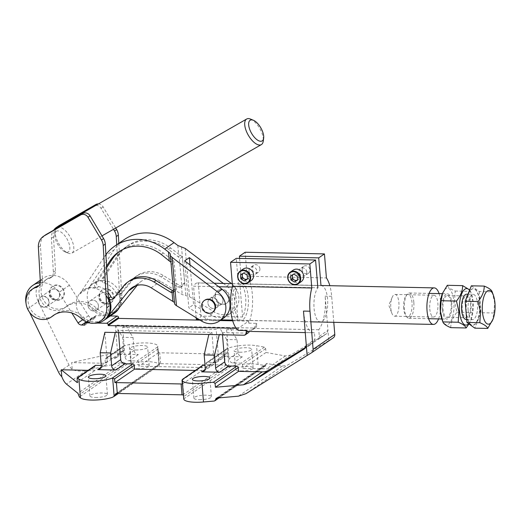 <?xml version="1.0" encoding="UTF-8"?>
<svg xmlns="http://www.w3.org/2000/svg" width="521" height="521" viewBox="0 0 521 521"><rect width="100%" height="100%" fill="white"/><g stroke="black" fill="none" stroke-linecap="round" stroke-linejoin="round"><path stroke-width="0.39" stroke-dasharray="2.6 1.95" d="M250.568 119.094A14.751 6.636 -119.8 0 1 263.242 141.217M57.167 227.547A14.751 6.636 -119.8 0 1 70.12 236.814A14.751 6.636 -119.8 0 1 72.041 253.024A14.751 6.636 -119.8 0 1 71.833 253.154A14.751 6.636 -119.8 0 1 67.938 253.069A14.751 6.636 -119.8 0 1 55.265 230.946A14.751 6.636 -119.8 0 1 55.877 228.927M56.216 231.337A11.944 5.373 -119.8 0 1 66.76 238.546A11.944 5.373 -119.8 0 1 68.427 251.851A11.944 5.373 -119.8 0 1 65.105 251.897A11.944 5.373 -119.8 0 1 54.848 233.988A11.944 5.373 -119.8 0 1 56.216 231.337M44.129 307.221A5.62 5.015 55.5 0 1 38.821 303.215A5.62 5.015 55.5 0 1 40.501 297.159A5.62 5.015 55.5 0 1 43.236 296.358A5.62 5.015 55.5 0 1 48.551 300.37A5.62 5.015 55.5 0 1 46.87 306.42A5.62 5.015 55.5 0 1 44.129 307.221M54.204 288.816A5.62 5.015 -124.5 0 0 51.462 289.624A5.62 5.015 -124.5 0 0 49.782 295.674A5.62 5.015 -124.5 0 0 55.096 299.686A5.62 5.015 -124.5 0 0 57.831 298.885A5.62 5.015 -124.5 0 0 59.511 292.828A5.62 5.015 -124.5 0 0 54.204 288.816M93.669 310.985A5.62 5.015 55.5 0 1 88.362 306.973A5.62 5.015 55.5 0 1 90.035 300.917A5.62 5.015 55.5 0 1 92.777 300.116A5.62 5.015 55.5 0 1 98.085 304.127A5.62 5.015 55.5 0 1 96.405 310.184A5.62 5.015 55.5 0 1 93.669 310.985M103.738 292.581A5.62 5.015 -124.5 0 0 101.002 293.382A5.62 5.015 -124.5 0 0 99.322 299.438A5.62 5.015 -124.5 0 0 104.63 303.443A5.62 5.015 -124.5 0 0 107.372 302.642A5.62 5.015 -124.5 0 0 109.045 296.586A5.62 5.015 -124.5 0 0 103.738 292.581M49.586 292.665A7.73 6.897 55.5 0 1 52.354 286.446A7.73 6.897 55.5 0 1 59.622 286.335A7.73 6.897 55.5 0 1 63.881 292.965A7.73 6.897 55.5 0 1 61.113 299.184A7.73 6.897 55.5 0 1 53.845 299.301A7.73 6.897 55.5 0 1 49.586 292.665M50.107 292.307A7.73 6.897 55.5 0 1 52.882 286.088A7.73 6.897 55.5 0 1 60.143 285.977A7.73 6.897 55.5 0 1 64.409 292.607A7.73 6.897 55.5 0 1 61.634 298.826A7.73 6.897 55.5 0 1 54.366 298.943A7.73 6.897 55.5 0 1 50.107 292.307M99.127 296.423A7.73 6.897 55.5 0 1 101.895 290.21A7.73 6.897 55.5 0 1 109.163 290.093A7.73 6.897 55.5 0 1 113.422 296.729A7.73 6.897 55.5 0 1 110.654 302.942A7.73 6.897 55.5 0 1 103.386 303.059A7.73 6.897 55.5 0 1 99.127 296.423M99.648 296.065A7.73 6.897 55.5 0 1 102.416 289.852A7.73 6.897 55.5 0 1 109.684 289.735A7.73 6.897 55.5 0 1 113.943 296.371A7.73 6.897 55.5 0 1 111.175 302.584A7.73 6.897 55.5 0 1 103.907 302.701A7.73 6.897 55.5 0 1 99.648 296.065M108.466 299.614L108.85 306.309A16.861 15.05 55.5 0 1 102.774 319.445A16.861 15.05 55.5 0 1 83.542 317.224A24.591 21.947 -124.5 0 0 55.493 313.987A24.591 21.947 -124.5 0 0 54.471 314.743M53.24 315.687A16.861 15.05 55.5 0 1 31.286 310.321A16.861 15.05 55.5 0 1 34.132 287.898M38.743 285.821A7.027 6.272 -124.5 0 0 39.87 285.221A7.027 6.272 -124.5 0 0 42.403 279.751L40.469 245.84A14.054 12.543 55.5 0 1 45.529 234.899M98.423 203.919A5.62 5.015 55.5 0 1 103.106 206.85L115.701 228.029M118.821 243.307L121.901 297.335A16.861 15.05 55.5 0 1 115.825 310.47A16.861 15.05 55.5 0 1 96.593 308.25A24.591 21.947 -124.5 0 0 68.544 305.013A24.591 21.947 -124.5 0 0 67.209 306.022A16.861 15.05 55.5 0 1 66.291 306.713A16.861 15.05 55.5 0 1 44.331 301.346A16.861 15.05 55.5 0 1 47.183 278.924A16.861 15.05 55.5 0 1 51.234 277.035A7.027 6.272 -124.5 0 0 52.921 276.247A7.027 6.272 -124.5 0 0 55.454 270.777L53.52 236.866A14.054 12.543 55.5 0 1 58.58 225.925M95.923 205.352A5.62 5.015 55.5 0 1 101.015 208.289L113.506 229.286M116.73 244.746L119.81 298.767A16.861 15.05 55.5 0 1 113.741 311.903A16.861 15.05 55.5 0 1 94.503 309.689A24.591 21.947 -124.5 0 0 66.454 306.452A24.591 21.947 -124.5 0 0 65.118 307.455A16.861 15.05 55.5 0 1 64.2 308.145A16.861 15.05 55.5 0 1 42.247 302.779A16.861 15.05 55.5 0 1 45.093 280.357A16.861 15.05 55.5 0 1 49.143 278.468A7.027 6.272 -124.5 0 0 50.837 277.68A7.027 6.272 -124.5 0 0 53.363 272.209L51.429 238.305A14.054 12.543 55.5 0 1 53.617 230.223M109.358 298.142A5.62 5.015 55.5 0 1 107.346 302.662A5.62 5.015 55.5 0 1 102.057 302.747A5.62 5.015 55.5 0 1 98.957 297.921A5.62 5.015 55.5 0 1 100.976 293.401A5.62 5.015 55.5 0 1 106.258 293.316A5.62 5.015 55.5 0 1 109.358 298.142M98.397 305.677A5.62 5.015 55.5 0 1 96.378 310.197A5.62 5.015 55.5 0 1 91.097 310.282A5.62 5.015 55.5 0 1 87.997 305.456A5.62 5.015 55.5 0 1 90.009 300.936A5.62 5.015 55.5 0 1 95.297 300.851A5.62 5.015 55.5 0 1 98.397 305.677M218.292 303.281A5.62 5.015 -124.5 0 0 215.199 298.455A5.62 5.015 -124.5 0 0 209.911 298.54A5.62 5.015 -124.5 0 0 207.899 303.059A5.62 5.015 -124.5 0 0 210.992 307.885A5.62 5.015 -124.5 0 0 216.28 307.8A5.62 5.015 -124.5 0 0 218.292 303.281M222.995 300.05A5.62 5.015 -124.5 0 0 219.895 295.225A5.62 5.015 -124.5 0 0 214.606 295.309A5.62 5.015 -124.5 0 0 212.594 299.829A5.62 5.015 -124.5 0 0 215.694 304.655A5.62 5.015 -124.5 0 0 220.976 304.57A5.62 5.015 -124.5 0 0 222.995 300.05M212.978 311.949A7.164 6.395 55.5 0 1 206.238 312.053A7.164 6.395 55.5 0 1 202.291 305.905A7.164 6.395 55.5 0 1 204.857 300.142M119.817 251.181A40.045 35.747 55.5 0 1 120.846 250.438A40.045 35.747 55.5 0 1 163.281 252.985L172.939 260.318A2.813 2.507 55.5 0 1 174.151 262.486L176.476 288.51A2.813 2.507 55.5 0 1 173.434 291.089M124.174 239.627A47.072 42.019 -124.5 0 0 114.053 249.943L89.098 287.52A18.268 16.307 55.5 0 1 93.025 283.515A18.268 16.307 55.5 0 1 106.05 281.522A2.813 2.507 55.5 0 1 104.265 277.198L119.543 254.189A40.045 35.747 55.5 0 1 128.159 245.411A40.045 35.747 55.5 0 1 147.384 239.699A40.045 35.747 55.5 0 1 170.588 247.963L182.317 256.873L184.649 282.896L182.93 285.664L181.471 286.166A2.813 2.507 55.5 0 1 180.051 285.755L163.379 275.537A26.695 23.829 -124.5 0 0 150.237 271.617A26.695 23.829 -124.5 0 0 137.42 275.433A26.695 23.829 -124.5 0 0 132.855 279.673L122.559 292.489A2.813 2.507 55.5 0 1 118.202 291.682A18.268 16.307 55.5 0 1 120.26 298.793A18.268 16.307 55.5 0 1 116.847 310.718M161.289 276.97A26.695 23.829 -124.5 0 0 148.153 273.056A26.695 23.829 -124.5 0 0 135.33 276.866A26.695 23.829 -124.5 0 0 130.764 281.112L120.468 293.922A2.813 2.507 55.5 0 1 116.118 293.115A18.268 16.307 -124.5 0 0 103.959 282.955A2.813 2.507 55.5 0 1 102.175 278.637L117.453 255.629A40.045 35.747 55.5 0 1 126.069 246.85A40.045 35.747 55.5 0 1 145.294 241.132A40.045 35.747 55.5 0 1 168.504 249.396L178.156 256.729A2.813 2.507 55.5 0 1 179.374 258.898L181.699 284.922A2.813 2.507 55.5 0 1 177.961 287.195L161.289 276.97L163.379 275.537M94.275 323.215A18.268 16.307 55.5 0 1 76.313 305.345A18.268 16.307 55.5 0 1 82.846 290.516A18.268 16.307 55.5 0 1 106.063 295.55M108.062 292.496A18.268 16.307 -124.5 0 0 98.743 286.543A2.813 2.507 55.5 0 1 96.958 282.226L106.642 267.638M106.551 266.062L94.868 283.658A2.813 2.507 55.5 0 0 96.652 287.983A18.268 16.307 -124.5 0 0 83.627 289.976A18.268 16.307 -124.5 0 0 79.7 293.981L104.656 256.404A47.072 42.019 55.5 0 1 105.9 254.632M114.509 313.082A18.268 16.307 55.5 0 1 97.388 313.388A18.268 16.307 55.5 0 1 87.274 297.804A18.268 16.307 55.5 0 1 93.806 282.981A18.268 16.307 55.5 0 1 110.927 282.675A18.268 16.307 55.5 0 1 121.048 298.253A18.268 16.307 55.5 0 1 119.211 307.774M229.116 297.217A7.73 6.897 -124.5 0 0 224.857 290.588A7.73 6.897 -124.5 0 0 217.589 290.698A7.73 6.897 -124.5 0 0 214.821 296.918A7.73 6.897 -124.5 0 0 219.08 303.554A7.73 6.897 -124.5 0 0 226.348 303.437A7.73 6.897 -124.5 0 0 229.116 297.217M215.342 296.56A7.73 6.897 55.5 0 1 218.11 290.34A7.73 6.897 55.5 0 1 225.378 290.23A7.73 6.897 55.5 0 1 229.644 296.859A7.73 6.897 55.5 0 1 226.869 303.079A7.73 6.897 55.5 0 1 219.601 303.196A7.73 6.897 55.5 0 1 215.342 296.56M130.113 280.454A26.695 23.829 -124.5 0 0 125.548 284.7L115.252 297.517A2.813 2.507 55.5 0 1 113.643 298.357M137.231 285.345L138.039 284.349A19.674 17.558 55.5 0 1 141.399 281.223A19.674 17.558 55.5 0 1 160.527 281.294L182.226 294.599L189.501 296.683L214.561 312.046A18.268 16.307 55.5 0 0 232.32 312.118A18.268 16.307 55.5 0 0 231.519 283.606M170.849 262.213L173.519 292.047M174.561 303.678L174.45 302.44M184.662 260.865L188.863 307.839L205.684 318.155A18.268 16.307 -124.5 0 0 223.444 318.22M190.015 264.928L193.558 304.609L188.863 307.839M223.353 283.437L226.798 286.049A18.268 16.307 55.5 0 1 228.146 314.99A18.268 16.307 55.5 0 1 210.38 314.918L193.558 304.609M59.583 294.541A5.62 5.015 55.5 0 1 57.571 299.061A5.62 5.015 55.5 0 1 52.282 299.145A5.62 5.015 55.5 0 1 49.189 294.319A5.62 5.015 55.5 0 1 51.201 289.8A5.62 5.015 55.5 0 1 56.489 289.715A5.62 5.015 55.5 0 1 59.583 294.541M38.749 301.503A5.62 5.015 -124.5 0 0 41.843 306.328A5.62 5.015 -124.5 0 0 47.131 306.244A5.62 5.015 -124.5 0 0 49.143 301.724A5.62 5.015 -124.5 0 0 46.043 296.898A5.62 5.015 -124.5 0 0 40.762 296.983A5.62 5.015 -124.5 0 0 38.749 301.503M95.408 397.464A8.785 2.136 -4.7 0 0 107.424 394.501A8.785 2.136 -4.7 0 0 101.934 392.977A8.785 2.136 -4.7 0 0 89.918 395.94A8.785 2.136 -4.7 0 0 95.408 397.464M135.636 350.001A8.785 2.136 -4.7 0 0 147.651 347.038A8.785 2.136 -4.7 0 0 142.161 345.514A8.785 2.136 -4.7 0 0 130.146 348.477A8.785 2.136 -4.7 0 0 135.636 350.001M137.173 368.744A8.785 2.136 -4.7 0 0 149.188 365.781A8.785 2.136 -4.7 0 0 143.698 364.257A8.785 2.136 -4.7 0 0 131.683 367.22A8.785 2.136 -4.7 0 0 137.173 368.744M199.393 399.666A8.785 2.136 -4.7 0 0 211.409 396.702A8.785 2.136 -4.7 0 0 205.919 395.178A8.785 2.136 -4.7 0 0 193.903 398.142A8.785 2.136 -4.7 0 0 199.393 399.666M239.614 352.203A8.785 2.136 -4.7 0 0 251.63 349.239A8.785 2.136 -4.7 0 0 246.14 347.715A8.785 2.136 -4.7 0 0 234.124 350.679A8.785 2.136 -4.7 0 0 239.614 352.203M241.158 370.945A8.785 2.136 -4.7 0 0 253.173 367.982A8.785 2.136 -4.7 0 0 247.683 366.458A8.785 2.136 -4.7 0 0 235.668 369.422A8.785 2.136 -4.7 0 0 241.158 370.945M302.16 269.722A4.214 3.764 55.5 0 1 303.671 266.329A4.214 3.764 55.5 0 1 307.637 266.264A4.214 3.764 55.5 0 1 309.956 269.885A4.214 3.764 55.5 0 1 308.445 273.278A4.214 3.764 55.5 0 1 304.485 273.336A4.214 3.764 55.5 0 1 302.16 269.722M306.823 272.04A4.214 3.764 -124.5 0 0 304.505 268.419A4.214 3.764 -124.5 0 0 300.539 268.484A4.214 3.764 -124.5 0 0 299.028 271.877A4.214 3.764 -124.5 0 0 301.353 275.492A4.214 3.764 -124.5 0 0 305.313 275.433A4.214 3.764 -124.5 0 0 306.823 272.04M243.685 273.017L245.248 271.936L246.98 272.971A3.569 3.191 -124.5 0 1 248.882 275.993L249.045 277.986L247.475 278.95A3.569 3.191 -124.5 0 0 247.475 278.95A3.569 3.191 -124.5 0 0 248.882 275.993L248.719 274L247.149 275.075M243.164 269.057A7.027 6.272 -124.5 0 0 240.643 274.71A7.027 6.272 -124.5 0 0 244.518 280.741A7.027 6.272 -124.5 0 0 251.122 280.637M259.914 268.829A4.214 3.764 -124.5 0 0 257.595 265.209A4.214 3.764 -124.5 0 0 253.629 265.274A4.214 3.764 -124.5 0 0 252.118 268.66A4.214 3.764 -124.5 0 0 254.443 272.281A4.214 3.764 -124.5 0 0 258.403 272.216A4.214 3.764 -124.5 0 0 259.914 268.829M248.986 270.816A4.214 3.764 55.5 0 1 250.497 267.423A4.214 3.764 55.5 0 1 254.463 267.364A4.214 3.764 55.5 0 1 256.788 270.979A4.214 3.764 55.5 0 1 255.277 274.372A4.214 3.764 55.5 0 1 251.311 274.437A4.214 3.764 55.5 0 1 248.986 270.816M239.595 258.416L241.698 283.932L320.982 285.606A18.17 6.89 -88.8 0 1 321.203 285.599A18.17 6.89 -88.8 0 1 327.702 301.496A18.17 6.89 -88.8 0 1 322.265 321.327A18.17 6.89 -88.8 0 1 320.435 321.932A18.17 6.89 -88.8 0 1 314.046 308.126A18.17 6.89 -88.8 0 1 317.849 287.761L238.566 286.081L236.28 258.344M241.698 283.932A18.17 6.89 -88.8 0 1 241.92 283.925A18.17 6.89 -88.8 0 1 248.413 299.822A18.17 6.89 -88.8 0 1 242.975 319.653A18.17 6.89 -88.8 0 1 241.151 320.252A18.17 6.89 -88.8 0 1 234.763 306.446A18.17 6.89 -88.8 0 1 238.566 286.081M123.073 362.212L127.261 364.049L130.797 363.261A18.971 4.624 175.3 0 1 147.482 361.659A18.971 4.624 175.3 0 1 159.341 364.947A18.971 4.624 175.3 0 1 159.348 365.019L159.048 365.416L157.655 346.895A18.971 4.624 -4.7 0 0 157.804 346.204A18.971 4.624 -4.7 0 0 145.945 342.916A18.971 4.624 -4.7 0 0 129.254 344.518L123.549 346.009L122.735 347.351L123.047 351.154L71.67 362.59L72.237 369.532C76.34 371.226 81.094 371.499 86.486 370.359L123.073 362.212L77.896 393.283M112.262 397.393L159.094 365.442L159.074 364.693L117.238 393.459M115.642 393.772L159.888 363.612A2.813 0.684 -4.7 0 0 160.624 363.665L225.352 365.032A2.813 0.684 -4.7 0 0 226.179 365.019L228.888 366.921L230.836 366.53A18.971 4.624 175.3 0 1 251.467 363.853A18.971 4.624 175.3 0 1 258.097 364.446L265.997 365.651L219.146 397.868M311.46 352.815L333.127 337.921L328.803 340.565L327.963 330.373L326.66 333.616L290.549 355.088L285.384 355.96L265.99 352.476L265.677 348.673L264.499 347.123L256.553 345.703A18.971 4.624 -4.7 0 0 249.924 345.11A18.971 4.624 -4.7 0 0 227.677 348.38L226.348 349.018L225.645 350.288L225.958 354.091A2.813 0.684 175.3 0 1 224.46 354.169L159.732 352.795A2.813 0.684 175.3 0 1 158.534 352.665L157.583 347.032L159.094 365.442M293.727 274.072L295.29 272.997L297.022 274.026A3.569 3.191 -124.5 0 1 298.924 277.055L299.087 279.048L297.517 280.005A3.569 3.191 -124.5 0 0 297.517 280.005A3.569 3.191 -124.5 0 0 298.924 277.055L298.761 275.062L297.191 276.137M301.164 281.692A7.027 6.272 55.5 0 1 294.56 281.802A7.027 6.272 55.5 0 1 290.685 275.765A7.027 6.272 55.5 0 1 293.206 270.119M295.29 272.997L293.72 273.955A3.569 3.191 -124.5 0 1 297.022 274.026L298.761 275.062M299.087 279.048L297.524 280.122M293.134 274.437A3.569 3.191 -124.5 0 1 293.72 273.955L292.157 275.029M292.151 274.919L290.588 275.993M232.718 320.819L248.615 321.157L238.175 328.334L238.344 330.373M238.175 328.334L236.208 328.295M97.193 323.079L89.423 322.909M40.234 282.682A19.674 17.558 55.5 0 1 58.925 292.437L71.826 312.997M84.799 325.091L95.245 317.914L92.028 317.843A4.214 3.764 -124.5 0 1 88.485 315.733L69.365 285.261A19.674 17.558 -124.5 0 0 43.243 278.221A19.674 17.558 -124.5 0 0 38.248 301.509L27.808 308.686A19.674 17.558 55.5 0 1 26.05 303.424M27.808 308.686L29.502 312.183M95.128 365.553A1.407 1.257 -124.5 0 0 94.627 366.68L94.939 370.483L88.16 370.34M104.858 332.294L107.261 361.522A4.214 3.764 55.5 0 1 105.75 364.915A4.214 3.764 55.5 0 1 103.699 365.514L101.243 365.462M200.044 320.128L220.057 320.552M248.615 321.157L248.784 323.196A29.156 11.065 91.2 0 0 247.13 276.26L245.157 252.242M319.288 336.338L327.963 330.373L325.156 296.182A29.156 11.065 91.2 0 1 318.748 329.767L319.288 336.338A4.214 3.764 55.5 0 1 317.777 339.731L326.784 333.538L317.628 339.829L272.932 367.207A14.054 12.543 55.5 0 1 266.583 368.888L242.858 368.386L242.545 364.583A1.407 1.257 -124.5 0 0 241.132 363.196L233.252 363.033A4.214 3.764 55.5 0 1 229.012 358.871L226.609 329.643L229.676 327.533L254.372 328.054A2.813 2.507 -124.5 0 0 256.749 325.397L256.638 324.036A2.813 2.507 55.5 0 1 256.664 323.359L256.137 324.381A29.156 11.065 -88.8 0 1 254.964 326.621L253.616 328.393A2.813 2.507 -124.5 0 1 252.678 329.767L255.746 327.657M328.803 340.565L287.345 365.221L245.977 393.668M216.163 398.35L266.791 363.541L282.18 366.087L287.345 365.221M216.977 398.064L267.345 363.43L266.394 364.596L217.837 397.985M214.131 401.046L265.443 365.762L266.394 364.596M116.47 393.472L159.888 363.612L159.074 364.693M95.245 317.914L95.167 316.989A1.407 1.257 55.5 0 1 96.352 315.654L110.335 315.954M333.792 322.31L331.656 296.319A29.156 11.065 91.2 0 0 329.826 285.684M230.836 366.53L183.75 398.91L182.467 379.314M182.428 379.412L183.946 397.823L183.451 395.354M38.248 301.509L69.052 365.123A14.054 12.543 -124.5 0 0 72.237 369.532M248.784 323.196L256.664 323.359M237.022 339.731L226.628 339.51L227.69 352.417A4.214 3.764 -124.5 0 1 226.179 355.804A4.214 3.764 -124.5 0 1 224.121 356.41L242.317 356.794A4.214 3.764 -124.5 0 1 238.084 352.632L237.022 339.731L229.676 327.533L115.297 325.117L117.7 354.345A4.214 3.764 55.5 0 1 116.19 357.738A4.214 3.764 55.5 0 1 114.138 358.337L106.251 358.168A1.407 1.257 -124.5 0 0 105.066 359.503L105.379 363.306L71.67 362.59M123.047 351.154L105.379 363.306M158.534 352.665L138.873 366.185L138.56 362.382A1.407 1.257 -124.5 0 0 137.147 360.994L129.267 360.832A4.214 3.764 55.5 0 1 125.033 356.677L122.63 327.442L125.698 325.338L133.044 337.53L134.105 350.438A4.214 3.764 -124.5 0 0 138.339 354.593L120.143 354.208A4.214 3.764 -124.5 0 0 122.194 353.609A4.214 3.764 -124.5 0 0 123.705 350.216L122.643 337.315L115.297 325.117M225.958 354.091L206.296 367.611L138.873 366.185M122.63 327.442L216.215 329.422L218.618 358.65A4.214 3.764 55.5 0 1 217.107 362.043A4.214 3.764 55.5 0 1 215.049 362.642L207.169 362.479A1.407 1.257 -124.5 0 0 205.984 363.808L206.296 367.611M226.628 339.51L219.282 327.312L216.215 329.422M265.99 352.476L242.858 368.386M133.044 337.53L122.643 337.315M118.501 332.58L118.319 330.405L211.904 332.385L214.307 361.613A4.214 3.764 55.5 0 1 212.796 365.006A4.214 3.764 55.5 0 1 210.745 365.605L205.046 365.488M226.609 329.643L251.304 330.164A2.813 2.507 -124.5 0 0 252.678 329.767M318.748 329.767L253.616 328.393M77.271 382.629L94.939 370.483M202.181 365.638A1.407 1.257 -124.5 0 0 201.673 366.771L201.985 370.574L195.212 370.431M182.324 384.094L201.985 370.574M211.904 332.385L208.836 334.495M118.319 330.405L115.258 332.515M222.487 334.782L222.304 332.606L219.237 334.716M303.489 311.076A29.156 11.065 91.2 0 0 313.707 332.776A29.156 11.065 91.2 0 0 314.437 332.73L314.977 339.301A4.214 3.764 55.5 0 1 313.466 342.694A4.214 3.764 55.5 0 1 313.323 342.792L305.847 347.364M248.094 331.343L314.437 332.73M222.304 332.606L247 333.127A2.813 2.507 -124.5 0 0 248.367 332.724M247.13 276.26L326.42 277.94M245.248 271.936L243.678 272.9A3.569 3.191 -124.5 0 1 246.98 272.971L248.719 274M249.045 277.986L247.482 279.067M243.092 273.375A3.569 3.191 -124.5 0 1 243.678 272.9L242.115 273.974M242.109 273.864L240.546 274.938M413.837 302.401A12.647 4.8 91.2 0 0 409.408 292.991A12.647 4.8 91.2 0 0 407.415 294.059A12.647 4.8 91.2 0 0 404.439 308.862A12.647 4.8 91.2 0 0 406.927 317.126A12.647 4.8 91.2 0 0 408.874 318.279A12.647 4.8 91.2 0 0 413.837 302.401M442.394 309.669A12.647 4.8 -88.8 0 1 447.357 293.792A12.647 4.8 -88.8 0 1 451.792 303.202A12.647 4.8 -88.8 0 1 446.823 319.08A12.647 4.8 -88.8 0 1 442.394 309.669M403.664 308.478A11.241 4.266 -88.8 0 1 406.308 295.316A11.241 4.266 -88.8 0 1 412.013 302.734A11.241 4.266 -88.8 0 1 410.431 314.209A11.241 4.266 -88.8 0 1 405.872 315.817A11.241 4.266 -88.8 0 1 403.664 308.478M441.899 319.191A18.268 6.929 91.2 0 0 450.222 322.323A18.268 6.929 91.2 0 0 453.876 301.77A18.268 6.929 91.2 0 0 442.44 293.479M450.776 327.65C450.769 322.473 452.827 317.328 456.95 312.216L454.514 301.6L455.211 291.044C450.522 289.09 447.884 287.182 447.292 285.306M468.685 323.704A18.268 6.929 91.2 0 0 470.977 319.803A18.268 6.929 91.2 0 0 473.114 302.173A18.268 6.929 91.2 0 0 471.525 294.091A18.268 6.929 91.2 0 0 469.558 290.288M468.965 323.906L470.782 320.291L472.306 312.541L473.003 301.991L470.561 291.369L469.708 289.917M466.041 311.649A18.268 6.929 -88.8 0 1 473.211 288.719A18.268 6.929 -88.8 0 1 479.613 302.317A18.268 6.929 -88.8 0 1 472.443 325.241A18.268 6.929 -88.8 0 1 466.041 311.649M466.302 311.656A18.268 6.929 -88.8 0 1 473.472 288.725A18.268 6.929 -88.8 0 1 479.874 302.317A18.268 6.929 -88.8 0 1 472.703 325.247A18.268 6.929 -88.8 0 1 466.302 311.656M471.349 285.814L479.268 291.552L492.169 291.825L494.605 302.447L493.908 312.997L492.391 320.747M466.595 294.202A12.647 4.8 -88.8 0 1 471.03 303.613A12.647 4.8 -88.8 0 1 466.061 319.484M468.132 310.21A12.647 4.8 -88.8 0 1 473.094 294.339A12.647 4.8 -88.8 0 1 477.529 303.75A12.647 4.8 -88.8 0 1 472.56 319.627A12.647 4.8 -88.8 0 1 468.132 310.21M479.268 291.552L481.007 312.724L474.826 328.158M493.908 312.997L481.007 312.724M455.211 291.044L470.561 291.369L471.525 294.091M456.95 312.216L472.306 312.541M462.283 309.624A10.889 4.129 91.2 0 0 466.1 317.732A10.889 4.129 91.2 0 0 470.372 304.062A10.889 4.129 91.2 0 0 466.562 295.954A10.889 4.129 91.2 0 0 462.283 309.624M451.14 303.652A10.889 4.129 -88.8 0 1 446.862 317.322A10.889 4.129 -88.8 0 1 443.045 309.22A10.889 4.129 -88.8 0 1 447.324 295.55A10.889 4.129 -88.8 0 1 451.14 303.652M212.62 299.816A5.62 5.015 -124.5 0 0 215.72 304.635A5.62 5.015 -124.5 0 0 221.002 304.557A5.62 5.015 -124.5 0 0 223.021 300.031A5.62 5.015 -124.5 0 0 219.921 295.205A5.62 5.015 -124.5 0 0 214.632 295.29A5.62 5.015 -124.5 0 0 212.62 299.816M218.319 303.261A5.62 5.015 55.5 0 1 216.306 307.787A5.62 5.015 55.5 0 1 211.018 307.872A5.62 5.015 55.5 0 1 207.925 303.046A5.62 5.015 55.5 0 1 209.937 298.52A5.62 5.015 55.5 0 1 215.225 298.442A5.62 5.015 55.5 0 1 218.319 303.261M429.786 308.94A10.889 4.129 91.2 0 0 433.602 317.042A10.889 4.129 91.2 0 0 437.881 303.372A10.889 4.129 91.2 0 0 434.065 295.27A10.889 4.129 91.2 0 0 429.786 308.94M390.796 308.113A10.889 4.129 91.2 0 0 391.851 313.232A10.889 4.129 91.2 0 0 394.612 316.221A10.889 4.129 91.2 0 0 398.884 302.551A10.889 4.129 91.2 0 0 395.074 294.443A10.889 4.129 91.2 0 0 392.189 297.315A10.889 4.129 91.2 0 0 390.796 308.113M235.153 287.084L237.882 320.213A18.268 6.929 -88.8 0 1 232.079 306.7A18.268 6.929 -88.8 0 1 235.153 287.084L232.333 287.025M439.105 293.616A18.268 6.929 -88.8 0 1 440.623 301.49A18.268 6.929 -88.8 0 1 438.565 318.904M242.578 316.983L239.855 283.854A18.268 6.929 -88.8 0 1 245.651 297.367A18.268 6.929 -88.8 0 1 242.578 316.983L200.982 316.104A18.268 6.929 -88.8 0 1 196.886 319.419M239.855 283.854L198.26 282.975L200.982 316.104M218.748 286.739L193.565 286.205A18.268 6.929 -88.8 0 1 197.661 282.89A18.268 6.929 -88.8 0 1 198.26 282.975M237.882 320.213L232.509 320.102M221.067 319.861L198.84 319.386M196.156 317.738L193.565 286.205M83.542 317.224L81.452 318.663M42.403 279.751L40.312 281.184M40.469 245.84L38.378 247.28M103.106 206.85L101.015 208.289M121.901 297.335L119.81 298.767M96.593 308.25L94.503 309.689M67.209 306.022L65.118 307.455M51.234 277.035L49.143 278.468M55.454 270.777L53.363 272.209M53.52 236.866L51.429 238.305M119.543 254.189L117.453 255.629M96.652 287.983L98.743 286.543M79.7 293.981L89.098 287.52M106.05 281.522L103.959 282.955M118.202 291.682L116.118 293.115M177.837 245.489L178.599 254.04M181.471 286.166L182.226 294.599M181.51 246.954L185.867 295.641M185.183 248.426L189.501 296.683M170.289 254.678L174.639 303.359M104.656 256.404L114.053 249.943M136.131 285.658L138.039 284.349M151.129 287.755L160.527 281.294M226.798 286.049L230.386 283.58M210.38 314.918L214.561 312.046M201.51 321.021L205.684 318.155M104.265 277.198L102.175 278.637M170.588 247.963L168.504 249.396M180.051 285.755L177.961 287.195M132.855 279.673L130.764 281.112M122.559 292.489L120.468 293.922M180.448 255.153L178.156 256.729M182.317 256.873L179.374 258.898M184.649 282.896L181.699 284.922M123.457 286.133L125.548 284.7M113.161 298.95L115.252 297.517M161.191 254.424L163.281 252.985M94.868 283.658L96.958 282.226M173.532 290.536L176.476 288.51M171.201 264.518L174.151 262.486M170.647 261.894L172.939 260.318M258.097 364.446L256.553 345.703M101.041 367.344L103.699 365.514M69.365 285.261L58.925 292.437M88.485 315.733L82.702 319.712M228.888 366.921L227.377 348.51M130.797 363.261L129.254 344.518M225.352 365.032L224.46 354.169M160.624 363.665L159.732 352.795M92.028 317.843L86.219 321.835M95.167 316.989L84.728 324.166M96.352 315.654L86.929 322.141M282.18 366.087L238.442 396.168M227.964 366.146L183.796 396.514M226.179 365.019L182.754 394.879M127.261 364.049L79.355 396.989M125.17 363.13L78.625 395.133M86.486 370.359L66.467 384.12M69.052 365.123L58.612 372.3M331.656 296.319L325.156 296.182M122.735 347.351L105.066 359.503M124.604 345.553L106.251 358.168M120.143 354.208L114.138 358.337M138.339 354.593L129.267 360.832M157.655 346.895L137.147 360.994M123.705 350.216L117.7 354.345M134.105 350.438L125.033 356.677M225.645 350.288L205.984 363.808M158.221 348.862L138.56 362.382M224.121 356.41L215.049 362.642M242.317 356.794L233.252 363.033M264.499 347.123L241.132 363.196M227.677 348.38L207.169 362.479M227.69 352.417L218.618 358.65M238.084 352.632L229.012 358.871M290.549 355.088L272.932 367.207M285.384 355.96L266.583 368.888M265.677 348.673L242.545 364.583M205.027 369.539L210.745 365.605M254.964 326.621L256.749 325.397M251.304 330.164L254.372 328.054M256.137 324.381L256.638 324.036M76.958 378.832L94.627 366.68M101.256 365.651L107.261 361.522M182.011 380.291L201.673 366.771M205.241 367.852L214.307 361.613M304.635 348.764L313.323 342.792M306.302 345.267L314.977 339.301M247 333.127L243.932 335.237M65.105 251.897L67.938 253.069M54.848 233.988L55.265 230.946M101.986 235.883L71.833 253.154M40.501 297.159L51.462 289.624M90.035 300.917L101.002 293.382M52.354 286.446L52.882 286.088M101.895 290.21L102.416 289.852M55.493 313.987L53.402 315.426M39.87 285.221L37.786 286.654M115.825 310.47L113.741 311.903M68.544 305.013L66.454 306.452M47.183 278.924L45.093 280.357M66.291 306.713L64.2 308.145M52.921 276.247L50.837 277.68M110.654 302.942L111.175 302.584M61.113 299.184L61.634 298.826M96.405 310.184L107.372 302.642M46.87 306.42L57.831 298.885M96.378 310.197L107.346 302.662M209.911 298.54L214.606 295.309M128.159 245.411L126.069 246.85M82.846 290.516L83.627 289.976M93.025 283.515L93.806 282.981M217.589 290.698L218.11 290.34M226.348 303.437L226.869 303.079M170.367 254.326L171.175 263.398M173.675 291.343L174.724 303.046M132.002 287.683L141.399 281.223M228.146 314.99L232.32 312.118M137.42 275.433L135.33 276.866M182.93 285.664L180.696 287.201M122.077 292.932L119.993 294.372M118.762 251.877L120.846 250.438M173.232 292.333L175.473 290.79M112.679 299.399L114.77 297.96M216.28 307.8L220.976 304.57M90.009 300.936L100.976 293.401M47.131 306.244L57.571 299.061M107.424 394.501L105.887 375.758M149.188 365.781L147.651 347.038M211.409 396.702L209.865 377.959M253.173 367.982L251.63 349.239M303.671 266.329L300.539 268.484M253.629 265.274L250.497 267.423M241.92 283.925L321.203 285.599M159.341 364.947L157.804 346.204M43.243 278.221L40.26 280.272M95.669 315.856L86.681 322.037M159.192 365.39L118.345 393.479M123.549 346.009L105.568 358.37M122.194 353.609L116.19 357.738M226.348 349.018L206.485 362.681M226.179 355.804L217.107 362.043M99.745 369.044L105.75 364.915M203.731 371.245L212.796 365.006M304.466 348.888L313.466 342.694M305.26 332.6L313.707 332.776M241.151 320.252L320.435 321.932M258.403 272.216L255.277 274.372M308.445 273.278L305.313 275.433M235.668 369.422L234.124 350.679M193.903 398.142L192.366 379.399M131.683 367.22L130.146 348.477M89.918 395.94L88.381 377.197M40.762 296.983L51.201 289.8M409.408 292.991L429.102 293.408M442.362 293.688L447.357 293.792M406.308 295.316L407.415 294.059M470.977 319.803L470.782 320.291M467.982 294.228L473.094 294.339M466.673 319.497L472.56 319.627M405.872 315.817L406.927 317.126M408.874 318.279L428.568 318.696M441.828 318.976L446.823 319.08M446.862 317.322L466.1 317.732M447.324 295.55L466.562 295.954M216.306 307.787L221.002 304.557M394.612 316.221L433.602 317.042M392.189 297.315L388.79 305.202L391.851 313.232M197.661 282.89L214.138 283.242M232.294 283.626L320.975 285.501M198.957 319.458L220.969 319.927M232.529 320.168L310.861 321.828M395.074 294.443L434.065 295.27M209.937 298.52L214.632 295.29"/><path stroke-width="0.78" d="M263.659 138.182L263.242 141.217A14.751 6.636 -119.8 0 1 261.549 144.486A14.751 6.636 -119.8 0 1 261.34 144.623A14.751 6.636 -119.8 0 1 248.387 135.349A14.751 6.636 -119.8 0 1 246.466 119.146A14.751 6.636 -119.8 0 1 246.674 119.016A14.751 6.636 -119.8 0 1 250.568 119.094L253.401 120.273A11.944 5.373 -119.8 0 1 263.659 138.182A11.944 5.373 -119.8 0 1 262.291 140.826A11.944 5.373 -119.8 0 1 251.747 133.623A11.944 5.373 -119.8 0 1 250.08 120.312A11.944 5.373 -119.8 0 1 253.401 120.273M55.877 228.927A14.751 6.636 -119.8 0 1 56.958 227.677A14.751 6.636 -119.8 0 1 57.167 227.547L246.674 119.016M43.438 236.332A14.054 12.543 55.5 0 1 44.22 235.844L80.735 214.932A5.62 5.015 55.5 0 1 87.964 217.264L101.504 240.018A11.241 10.036 55.5 0 1 103.21 245.515L106.759 307.748A16.861 15.05 55.5 0 1 100.69 320.877A16.861 15.05 55.5 0 1 81.452 318.663A24.591 21.947 -124.5 0 0 53.402 315.426A24.591 21.947 -124.5 0 0 52.067 316.429A16.861 15.05 55.5 0 1 51.149 317.12A16.861 15.05 55.5 0 1 29.196 311.753A16.861 15.05 55.5 0 1 32.041 289.331A16.861 15.05 55.5 0 1 36.092 287.442A7.027 6.272 -124.5 0 0 37.786 286.654A7.027 6.272 -124.5 0 0 40.312 281.184L38.378 247.28A14.054 12.543 55.5 0 1 43.438 236.332L45.529 234.899A14.054 12.543 55.5 0 1 46.31 234.404L82.826 213.493A5.62 5.015 55.5 0 1 90.055 215.824L103.594 238.585A11.241 10.036 55.5 0 1 105.301 244.082L108.466 299.614M54.471 314.743A24.591 21.947 -124.5 0 0 54.158 314.997A16.861 15.05 55.5 0 1 53.24 315.687L51.149 317.12M32.041 289.331L34.132 287.898A16.861 15.05 55.5 0 1 38.183 286.009A7.027 6.272 -124.5 0 0 38.743 285.821M53.617 230.223A14.054 12.543 55.5 0 1 56.489 227.358L58.58 225.925A14.054 12.543 55.5 0 1 59.361 225.43L95.877 204.519A5.62 5.015 55.5 0 1 98.423 203.919M115.701 228.029L116.645 229.611A11.241 10.036 55.5 0 1 118.352 235.108L118.821 243.307M56.489 227.358A14.054 12.543 55.5 0 1 57.271 226.869L93.787 205.958A5.62 5.015 55.5 0 1 95.923 205.352M113.506 229.286L114.555 231.044A11.241 10.036 55.5 0 1 116.261 236.541L116.73 244.746M201.77 306.263A7.164 6.395 55.5 0 1 204.336 300.5A7.164 6.395 55.5 0 1 211.077 300.389A7.164 6.395 55.5 0 1 215.023 306.543A7.164 6.395 55.5 0 1 212.457 312.307A7.164 6.395 55.5 0 1 205.717 312.411A7.164 6.395 55.5 0 1 201.77 306.263M204.336 300.5L204.857 300.142A7.164 6.395 55.5 0 1 211.598 300.031A7.164 6.395 55.5 0 1 215.551 306.185A7.164 6.395 55.5 0 1 212.978 311.949L212.457 312.307M113.643 298.357A2.813 2.507 55.5 0 1 110.895 296.703A18.268 16.307 -124.5 0 0 108.062 292.496M173.519 292.047L172.073 292.633A2.813 2.507 55.5 0 1 170.654 292.216L153.982 281.998A26.695 23.829 -124.5 0 0 128.023 281.894A26.695 23.829 -124.5 0 0 123.457 286.133L113.161 298.95A2.813 2.507 55.5 0 1 108.811 298.142L110.895 296.703M173.434 291.089A2.813 2.507 55.5 0 1 172.738 290.783L156.072 280.558A26.695 23.829 -124.5 0 0 130.113 280.454L128.023 281.894M106.063 295.55A18.268 16.307 55.5 0 1 110.081 305.794A18.268 16.307 55.5 0 1 103.549 320.617A18.268 16.307 55.5 0 1 94.275 323.215M174.45 302.44L151.129 287.755A19.674 17.558 -124.5 0 0 132.002 287.683A19.674 17.558 -124.5 0 0 128.641 290.809L107.456 317.178A18.268 16.307 -124.5 0 0 110.862 305.254A18.268 16.307 -124.5 0 0 108.811 298.142M106.642 267.638L112.236 259.217A40.045 35.747 55.5 0 1 119.817 251.181M230.386 283.58L230.972 283.177L185.183 248.426L177.837 245.489L174.053 242.617A47.072 42.019 -124.5 0 0 124.174 239.627L114.776 246.088A47.072 42.019 55.5 0 1 164.656 249.077L168.439 251.949C169.911 253.141 170.53 254.046 170.289 254.678L174.561 303.678M107.456 317.178L116.847 310.718L137.231 285.345M106.551 266.062L110.146 260.656A40.045 35.747 55.5 0 1 118.762 251.877A40.045 35.747 55.5 0 1 161.191 254.424L170.849 262.213M105.9 254.632A47.072 42.019 55.5 0 1 114.776 246.088M230.972 283.177A18.268 16.307 55.5 0 1 231.519 283.606M170.367 254.326L170.289 254.678C170.048 255.303 170.66 256.208 172.132 257.4L217.921 292.151A18.268 16.307 55.5 0 1 219.269 321.092A18.268 16.307 55.5 0 1 201.51 321.021L176.45 305.658C174.997 304.707 174.392 303.938 174.639 303.359M219.269 321.092L223.444 318.22A18.268 16.307 -124.5 0 0 222.102 289.279L184.662 260.865L189.357 257.635L190.015 264.928M189.357 257.635L223.353 283.437M119.211 307.774A18.268 16.307 55.5 0 1 114.509 313.082L103.549 320.617M93.871 378.721A8.785 2.136 -4.7 0 0 105.887 375.758A8.785 2.136 -4.7 0 0 100.397 374.234A8.785 2.136 -4.7 0 0 88.381 377.197A8.785 2.136 -4.7 0 0 93.871 378.721M197.85 380.923A8.785 2.136 -4.7 0 0 209.865 377.959A8.785 2.136 -4.7 0 0 204.375 376.436A8.785 2.136 -4.7 0 0 192.366 379.399A8.785 2.136 -4.7 0 0 197.85 380.923M242.115 273.974L242.272 275.856A3.569 3.191 -124.5 0 0 244.173 278.878A3.569 3.191 -124.5 0 0 247.468 278.95L244.336 280.988L240.871 278.924L240.546 274.938L243.685 273.017L247.149 275.075L247.482 279.067L244.336 280.988M253.642 274.984A7.027 6.272 -124.5 0 0 249.767 268.953A7.027 6.272 -124.5 0 0 243.164 269.057L240.188 271.102A7.027 6.272 55.5 0 1 246.791 270.998A7.027 6.272 55.5 0 1 250.666 277.029A7.027 6.272 55.5 0 1 248.146 282.682A7.027 6.272 55.5 0 1 241.542 282.786A7.027 6.272 55.5 0 1 237.667 276.755A7.027 6.272 55.5 0 1 240.188 271.102C238.351 272.457 237.504 274.352 237.641 276.801C239.328 282.799 242.832 284.759 248.146 282.682L251.122 280.637A7.027 6.272 -124.5 0 0 253.642 274.984M292.157 275.029L292.314 276.911A3.569 3.191 -124.5 0 0 294.215 279.94A3.569 3.191 -124.5 0 0 297.511 280.011L294.378 282.043L290.913 279.985L290.588 275.993L293.727 274.072L297.191 276.137L297.524 280.122L294.378 282.043M293.206 270.119A7.027 6.272 55.5 0 1 299.809 270.015A7.027 6.272 55.5 0 1 303.684 276.045A7.027 6.272 55.5 0 1 301.164 281.692L298.188 283.743A7.027 6.272 55.5 0 1 291.584 283.847A7.027 6.272 55.5 0 1 287.709 277.817A7.027 6.272 55.5 0 1 290.23 272.164A7.027 6.272 55.5 0 1 296.833 272.06A7.027 6.272 55.5 0 1 300.708 278.09A7.027 6.272 55.5 0 1 298.188 283.743C292.874 285.821 289.37 283.854 287.683 277.856C287.546 275.414 288.393 273.512 290.23 272.164L293.206 270.119M295.948 280.969L292.476 278.904L290.913 279.985M293.134 274.437A3.569 3.191 -124.5 0 0 292.314 276.911L292.476 278.904M317.849 287.761L315.57 260.018L236.28 258.344L230.542 262.291L232.516 286.316L311.799 287.989A29.156 11.065 91.2 0 0 309.988 311.213L313.121 349.33A4.214 3.764 55.5 0 1 311.61 352.717A4.214 3.764 55.5 0 1 311.46 352.815L307.136 355.465L303.489 311.076L309.988 311.213M230.542 262.291L309.826 263.971L311.799 287.989M214.574 355.166L204.18 354.951L205.241 367.852A4.214 3.764 55.5 0 1 203.731 371.245A4.214 3.764 55.5 0 1 201.673 371.844L219.875 372.228A4.214 3.764 55.5 0 1 215.635 368.073L214.574 355.166L219.237 334.716L243.932 335.237A2.813 2.507 -124.5 0 0 246.309 332.574L246.199 331.219A2.813 2.507 55.5 0 1 246.225 330.542L238.344 330.373A29.156 11.065 91.2 0 1 232.516 286.316M236.208 328.295L108.199 325.586L108.121 324.661A1.407 1.257 55.5 0 0 106.707 323.274L97.193 323.079M89.423 322.909L85.913 322.838A1.407 1.257 55.5 0 0 84.728 324.166L84.799 325.091L81.589 325.026A4.214 3.764 55.5 0 1 78.046 322.916L71.826 312.997M26.05 303.424A19.674 17.558 55.5 0 1 32.797 285.404A19.674 17.558 55.5 0 1 40.234 282.682M29.502 312.183L58.612 372.3A14.054 12.543 55.5 0 0 61.797 376.716L61.224 369.773L88.16 370.34M101.243 365.462L95.812 365.351A1.407 1.257 -124.5 0 0 95.128 365.553L77.147 377.914L77.271 382.629L61.224 369.773M97.694 369.643L115.89 370.027A4.214 3.764 55.5 0 1 111.657 365.872L110.595 352.971L115.258 332.515L104.858 332.294L100.195 352.75L101.256 365.651A4.214 3.764 55.5 0 1 99.745 369.044A4.214 3.764 55.5 0 1 97.694 369.643L101.041 367.344M115.258 332.515L208.836 334.495L204.18 354.951M219.237 334.716L208.836 334.495M110.335 315.954L117.153 316.097A1.407 1.257 -124.5 0 1 118.56 317.484L118.638 318.409L200.044 320.128M220.057 320.552L232.718 320.819M118.638 318.409L108.199 325.586M329.826 285.684A29.156 11.065 91.2 0 0 326.42 277.94L324.446 253.916L245.157 252.242L239.413 256.189L239.595 258.416M306.302 345.267L304.284 349.005L251.011 382.277L243.476 384.778L215.414 387.253L215.101 383.449L213.454 382.225L201.959 383.241A18.971 4.624 175.3 0 1 182.213 380.232A18.971 4.624 175.3 0 1 182.357 379.542L182.011 380.291L182.324 384.094A2.813 0.684 -4.7 0 0 181.132 383.964L116.398 382.59A2.813 0.684 -4.7 0 0 114.907 382.668L114.594 378.865L112.334 378.057A18.971 4.624 175.3 0 1 93.702 381.3A18.971 4.624 175.3 0 1 78.918 379.132L77.466 377.966L95.812 365.351M114.907 382.668L134.568 369.148L134.255 365.345A1.407 1.257 -124.5 0 0 132.842 363.958L124.962 363.795A4.214 3.764 55.5 0 1 120.722 359.633L118.501 332.58M117.238 393.459L114.907 395.061L114.151 396.351L112.262 397.393A18.971 4.624 175.3 0 1 94.021 400.076A18.971 4.624 175.3 0 1 80.462 397.875L79.355 396.989L77.896 393.283L66.467 384.12C64.78 382.714 63.223 380.245 61.797 376.716M333.127 337.921A4.214 3.764 -124.5 0 0 333.277 337.823A4.214 3.764 -124.5 0 0 334.788 334.43L333.792 322.31M324.446 253.916L318.702 257.869L320.982 285.606M315.57 260.018L309.826 263.971M217.837 397.985L215.551 399.555L216.163 398.35L216.977 398.064L238.442 396.168L245.977 393.668L307.136 355.465M215.551 399.555L214.939 400.76L214.131 401.046L203.496 401.984A18.971 4.624 175.3 0 1 183.75 398.975A18.971 4.624 175.3 0 1 183.75 398.91M114.907 395.061L115.642 393.772L116.47 393.472A2.813 0.684 -4.7 0 1 117.297 393.459L182.024 394.827A2.813 0.684 -4.7 0 1 182.754 394.879L183.451 395.354M112.634 377.94L114.151 396.351L113.78 396.618L118.345 393.479M182.428 379.412L202.181 365.638A1.407 1.257 -124.5 0 1 202.864 365.442L182.357 379.542M110.595 352.971L100.195 352.75M215.414 387.253L238.546 371.349L238.234 367.546A1.407 1.257 -124.5 0 0 236.827 366.159L228.94 365.989A4.214 3.764 55.5 0 1 224.707 361.834L222.487 334.782M205.046 365.488L202.864 365.442M195.212 370.431L134.568 369.148M305.847 347.364L268.628 370.164A14.054 12.543 55.5 0 1 262.278 371.851L238.546 371.349M246.225 330.542L246.7 330.868A29.156 11.065 91.2 0 0 248.094 331.343L249.305 331.356M245.3 334.834L248.367 332.724A2.813 2.507 -124.5 0 0 249.292 331.415M239.413 256.189L318.702 257.869M245.905 279.914L242.434 277.849L240.871 278.924M243.092 273.375A3.569 3.191 -124.5 0 0 242.272 275.856L242.434 277.849M469.708 289.917L462.648 285.632L447.292 285.306L442.44 293.479A18.268 6.929 91.2 0 0 440.304 311.102A18.268 6.929 91.2 0 0 441.899 319.191L442.857 321.913L458.206 322.232C462.902 324.186 465.54 326.1 466.126 327.976L468.965 323.906M442.642 292.984L441.118 300.734L440.421 311.291L442.857 321.913C443.43 323.775 446.074 325.69 450.776 327.65L466.126 327.976M469.558 290.288A18.268 6.929 91.2 0 0 462.134 292.835A18.268 6.929 91.2 0 0 459.542 311.512A18.268 6.929 91.2 0 0 468.685 323.704M441.118 300.734L456.468 301.06L458.903 311.682L458.206 322.232M482.42 311.623A16.861 6.395 91.2 0 0 492.977 319.275A16.861 6.395 91.2 0 0 494.95 303.007A16.861 6.395 91.2 0 0 493.478 295.544A16.861 6.395 91.2 0 0 485.793 292.652A16.861 6.395 91.2 0 0 482.42 311.623M492.977 319.275L487.734 328.432C487.161 326.569 484.517 324.655 479.815 322.694L480.512 312.138L478.076 301.516L465.168 301.249L471.349 285.814L484.25 286.088C488.945 288.041 491.583 289.95 492.169 291.825L493.478 295.544M466.673 319.497L466.061 319.484A12.647 4.8 -88.8 0 1 461.632 310.073A12.647 4.8 -88.8 0 1 466.595 294.202L467.982 294.228M487.734 328.432L474.826 328.158L466.914 322.421L465.168 301.249M478.076 301.516C482.185 296.429 484.243 291.285 484.25 286.088M479.815 322.694L466.914 322.421M462.648 285.632C462.648 290.803 460.59 295.948 456.468 301.06M438.565 318.904A18.268 6.929 -88.8 0 1 433.446 324.42A18.268 6.929 -88.8 0 1 427.051 310.822A18.268 6.929 -88.8 0 1 434.221 287.892A18.268 6.929 -88.8 0 1 439.105 293.616M232.333 287.025L218.748 286.739M232.509 320.102L221.067 319.861M198.84 319.386L196.287 319.334L196.156 317.738M198.957 319.458L196.886 319.419A18.268 6.929 -88.8 0 1 196.287 319.334M90.055 215.824L87.964 217.264M82.826 213.493L80.735 214.932M103.594 238.585L101.504 240.018M105.301 244.082L103.21 245.515M108.85 306.309L106.759 307.748M54.158 314.997L52.067 316.429M38.183 286.009L36.092 287.442M46.31 234.404L44.22 235.844M95.877 204.519L93.787 205.958M116.645 229.611L114.555 231.044M118.352 235.108L116.261 236.541M59.361 225.43L57.271 226.869M170.654 292.216L172.738 290.783M172.073 292.633L172.829 301.06M168.439 251.949L169.201 260.5M172.132 257.4L176.45 305.658M164.656 249.077L174.053 242.617M128.641 290.809L136.131 285.658M217.921 292.151L222.102 289.279M153.982 281.998L156.072 280.558M110.146 260.656L112.236 259.217M250.119 277.133A6.604 5.894 -124.5 0 0 243.483 270.62A6.604 5.894 -124.5 0 0 237.902 276.872A6.604 5.894 -124.5 0 0 244.538 283.385A6.604 5.894 -124.5 0 0 250.119 277.133M300.161 278.188A6.604 5.894 -124.5 0 0 293.525 271.675A6.604 5.894 -124.5 0 0 287.944 277.927A6.604 5.894 -124.5 0 0 294.58 284.44A6.604 5.894 -124.5 0 0 300.161 278.188M132.842 363.958L112.334 378.057M115.89 370.027L124.962 363.795M82.702 319.712L78.046 322.916M80.462 397.875L78.918 379.132M86.219 321.835L81.589 325.026M86.929 322.141L85.913 322.838M117.153 316.097L106.707 323.274M118.56 317.484L108.121 324.661M334.788 334.43L313.121 349.33M182.024 394.827L181.132 383.964M203.496 401.984L201.959 383.241M117.297 393.459L116.398 382.59M213.454 382.225L236.827 366.159M219.875 372.228L228.94 365.989M201.673 371.844L205.027 369.539M114.594 378.865L134.255 365.345M111.657 365.872L120.722 359.633M215.635 368.073L224.707 361.834M215.101 383.449L238.234 367.546M243.476 384.778L262.278 371.851M251.011 382.277L268.628 370.164M248.094 331.343L246.309 332.574M246.7 330.868L246.199 331.219M261.34 144.623L101.986 235.883M102.774 319.445L100.69 320.877M40.26 280.272L32.797 285.404M86.681 322.037L85.229 323.04M333.277 337.823L311.61 352.717M219.146 397.868L214.939 400.76M183.75 398.975L182.213 380.232M248.68 331.402L305.26 332.6M429.102 293.408L442.362 293.688M428.568 318.696L441.828 318.976M214.138 283.242L232.294 283.626M320.975 285.501L434.221 287.892M220.969 319.927L232.529 320.168M310.861 321.828L433.446 324.42"/></g></svg>
